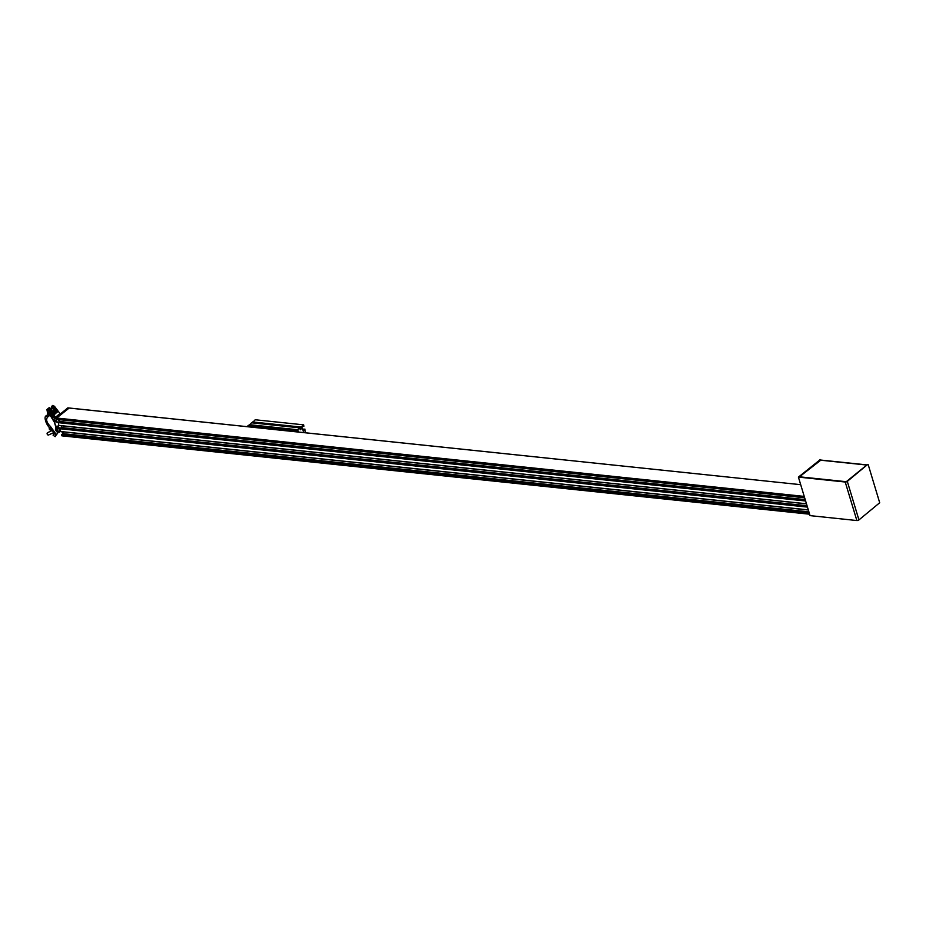 <?xml version="1.0" encoding="UTF-8"?>
<svg xmlns="http://www.w3.org/2000/svg" width="926" height="926" viewBox="0 0 926 926"><rect width="100%" height="100%" fill="white"/><g stroke="black" fill="none" stroke-linecap="round" stroke-linejoin="round"><path stroke-width="1.39" d="M59.414 419.663L59.97 421.504L59.102 422.21M805.203 499.612L59.97 421.504M58.257 422.163L58.801 425.52L806.477 503.848L58.801 425.52M61.255 425.775L61.81 427.604L60.942 428.31M807.044 505.723L61.81 427.604M60.097 428.263L60.653 431.62L808.317 509.948M63.107 431.875L63.651 433.715L62.794 434.421M808.884 511.835L63.651 433.715M61.949 434.375L61.926 435.845L809.59 514.173M69.149 408.042L56.648 418.043L56.961 419.409L804.636 497.737M248.203 425.509L247.427 426.689M296.575 431.84L296.54 430.567L295.776 431.759M296.54 430.567L248.168 425.509L296.517 430.578M301.309 427.291L301.668 428.611L300.163 429.826L299.874 427.858L297.559 429.733L298.346 431.25L297.559 431.944M251.525 422.788L299.874 427.858L251.525 422.788L249.349 425.103M297.64 430.162L249.291 425.092M305.337 431.829L304.862 429.062L303.277 431.227L301.969 426.955L303.45 425.705L303.971 426.18L303.589 424.837L255.229 419.767L252.682 422.383M303.566 424.849L300.985 427.442L252.624 422.372M303.705 426.377L302.733 426.284M303.682 426.354L302.767 426.261L303.693 426.365M304.758 430.034L302.837 429.826M304.596 429.259L302.605 429.051M304.26 432.65L305.291 431.805M63.211 432.257L63.535 433.322M68.674 408.273L67.806 407.903L57.47 416.318L58.025 416.931M58.836 419.605L59.507 421.828A1.019 0.648 -129.1 0 0 59.507 421.828L58.257 419.547M57.829 422.511L54.935 421.561L58.859 422.187M58.732 425.485L55.896 427.256A1.019 0.648 -129.1 0 0 56.937 428.229L56.741 427.557L59.171 425.555M61.938 431.759L63.211 434.074L62.517 431.817M61.104 428.182A1.019 0.648 -129.1 0 0 60.607 427.962L56.741 427.557M60.711 428.287L61.66 427.106M59.681 428.518L56.937 428.229M56.474 427.314L54.426 422.372L55.028 421.886M55.896 427.256L54.426 422.372A1.019 0.648 -129.1 0 1 54.553 421.666L47.284 411.538L46.913 409.547L47.793 410.137M57.505 419.466L54.935 421.561A1.019 0.648 -129.1 0 0 54.553 421.666L57.285 419.443M68.385 407.961L58.049 416.376M53.986 432.755L53.106 435.243L55.143 436.678L55.757 434.965M55.143 436.678L56.486 434.502M52.435 430.393L49.472 429.687L49.113 427.465M47.573 432.673A1.273 0.972 65.1 0 0 48.465 435.035A1.273 0.972 65.1 0 0 48.627 434.942M57.806 431.481L57.898 431.423A1.968 1.493 -114.9 0 1 56 427.997M59.553 430.011A1.528 0.972 50.9 0 1 57.238 429.768A1.528 0.972 50.9 0 1 59.553 430.011M49.02 414.755A1.528 0.972 50.9 0 1 48.221 412.105A1.528 0.972 50.9 0 1 49.02 414.755M55.537 435.093L50.791 428.368C47.041 427.036 43.047 416.538 46.3 415.786L47.492 417.209C45.756 419.709 46.775 422.835 50.548 426.573L56.266 434.479L55.537 435.093L57.562 433.623M59.542 432.014L58.813 432.43L57.539 430.798M54.414 422.314L51.405 417.394M53.72 412.927L49.495 407.44L46.913 409.547M49.124 415.878L48.488 416.399L47.539 414.258M53.002 415.878L51.451 414.755L51.729 413.876L51.104 415.056M48.488 416.399L47.492 417.209M46.3 415.786L47.284 414.987M56.833 434.039L57.551 433.426L55.826 427.546M52.296 406.769L52.921 407.926L52.296 406.769M49.379 411.595L50.467 415.566L52.157 416.827L52.967 415.82L49.379 411.595M55.502 413.841L54.125 412.776L52.956 408.69L56.44 412.741M56.278 412.869L55.028 411.85L55.294 410.97M53.94 407.88L52.921 408.702L54.044 407.857M48.719 409.674L49.356 410.831L48.719 409.674M55.062 421.249L54.703 419.86L56.046 420.45M53.083 417.487C53.685 416.677 54.402 417.07 55.259 418.691L53.083 417.487L53.72 416.839M54.958 424.131L56.66 429.757L59.31 432.014L60.479 431.366M50.849 409.153L48.939 408.366L47.955 409.165L49.865 409.963L50.849 409.153L54.669 414.188L57.262 412.082L53.43 407.046L54.426 406.248L52.516 405.461L51.023 408.516M49.865 409.963L55.421 417.267L59.982 413.552L54.426 406.248M57.065 418.564L55.421 417.267M48.279 410.727L47.284 411.538L47.955 409.165M57.516 428.645A1.528 0.972 50.9 0 1 59.426 431.007M47.735 412.186A1.528 0.972 50.9 0 1 49.657 414.547M53.43 407.046L51.532 406.259M53.326 408.378A1.528 0.972 -129.1 0 0 52.25 408.528M845.23 482.018L798.409 477.11L810.042 515.632L856.863 520.539L845.23 482.018A1.528 0.637 -16.8 0 0 847.302 481.393L867.581 464.528M866.759 465.037L820.077 460.153L799.589 476.809M820.911 460.072L799.439 476.797L846.271 481.705L867.407 464.516M820.077 460.153A1.019 0.66 -84 0 1 820.795 460.222M798.409 477.11L820.216 459.643M867.5 464.482L868.206 464.667L879.7 502.749L858.934 519.926A1.528 0.637 163.2 0 1 856.863 520.539M820.575 459.609L819.996 459.539M805.458 500.48L58.083 422.14M805.504 500.63L57.921 422.268M805.62 500.989L57.84 422.615M806.453 503.767L58.674 425.381M807.31 506.591L59.924 428.252M807.345 506.73L59.773 428.368M807.46 507.101L59.681 428.715M808.294 509.879L60.526 431.493M809.15 512.691L61.764 434.352M809.197 512.842L61.614 434.479M809.301 513.201L61.533 434.826M809.567 514.092L61.799 435.706M804.613 497.656L56.833 419.281M804.347 496.776L56.567 418.39M804.231 496.405L56.648 418.043M69.056 407.996L800.689 484.68L68.964 408.03M295.649 431.342L247.3 426.273M295.672 431.273L247.311 426.203M298.322 431.319L296.517 431.134M298.346 431.25L296.598 431.065M297.535 429.803L249.187 424.733M297.559 429.733L249.198 424.664M301.668 428.611L299.85 428.414M301.679 428.541L299.931 428.356M300.869 427.094L252.52 422.024M300.892 427.025L252.532 421.955M303.612 426.145L302.987 426.076M847.302 481.393L858.934 519.926M805.446 500.434L58.176 422.106M807.287 506.545L60.016 428.217M808.329 509.995L60.653 431.62M809.139 512.657L61.857 434.317M809.602 514.208L61.926 435.845M804.648 497.783L56.961 419.409M303.589 424.837L255.229 419.767M68.478 407.938L67.899 407.868M47.4 432.731L52.238 430.486M48.465 435.035L53.696 432.616M52.435 430.544L54.078 432.963M52.921 407.926L53.65 407.336M51.335 408.331L52.319 407.533M50.861 408.632L51.844 407.822M52.041 406.838L52.643 406.34M866.933 464.898L820.448 460.025"/></g></svg>
